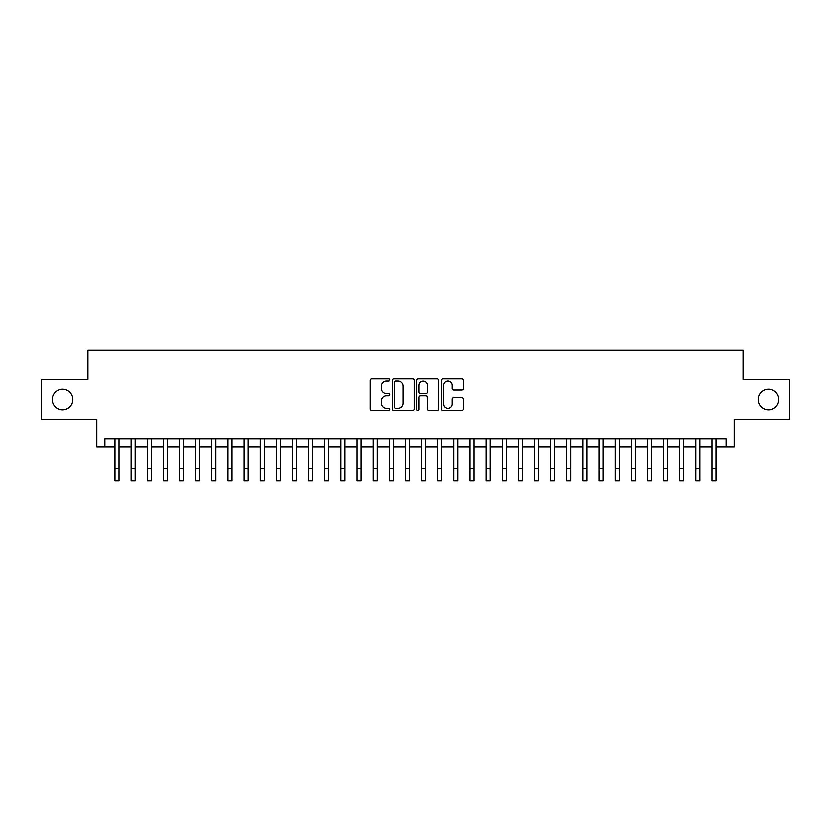 <?xml version="1.0" encoding="UTF-8"?>
<svg xmlns="http://www.w3.org/2000/svg" width="831" height="831" viewBox="0 0 831 831"><rect width="100%" height="100%" fill="white"/><g stroke="black" fill="none" stroke-linecap="round" stroke-linejoin="round"><path stroke-width="1.25" d="M389.687 379.829A1.111 1.111 0 0 0 388.576 378.728L371.748 378.728A1.579 1.579 0 0 0 370.159 380.307L370.159 408.821A1.579 1.579 0 0 0 371.748 410.4L388.576 410.4A1.111 1.111 0 0 0 389.687 409.288A1.111 1.111 0 0 0 388.576 408.187L386.394 408.187A5.069 5.069 0 0 1 381.325 403.118L381.325 400.739A5.069 5.069 0 0 1 386.394 395.67L388.576 395.67A1.111 1.111 0 0 0 389.687 394.559A1.111 1.111 0 0 0 388.576 393.458L386.394 393.458A5.069 5.069 0 0 1 381.325 388.389L381.325 386.01A5.069 5.069 0 0 1 386.394 380.941L388.576 380.941A1.111 1.111 0 0 0 389.687 379.829M758.142 399.399A10.325 10.325 0 0 0 768.478 409.735A10.325 10.325 0 0 0 778.803 399.399A10.325 10.325 0 0 0 768.478 389.074A10.325 10.325 0 0 0 758.142 399.399M52.197 399.399A10.325 10.325 0 0 0 62.522 409.735A10.325 10.325 0 0 0 72.858 399.399A10.325 10.325 0 0 0 62.522 389.074A10.325 10.325 0 0 0 52.197 399.399M461.787 389.895A1.579 1.579 0 0 0 463.376 388.306L463.376 380.307A1.579 1.579 0 0 0 461.787 378.728L443.1 378.728A1.579 1.579 0 0 0 441.51 380.307L441.51 408.821A1.579 1.579 0 0 0 443.1 410.4L461.787 410.4A1.579 1.579 0 0 0 463.376 408.821L463.376 399.16A1.579 1.579 0 0 0 461.787 397.571L453.788 397.571A1.579 1.579 0 0 0 452.209 399.16L452.209 403.949A4.238 4.238 0 0 1 447.971 408.187A4.238 4.238 0 0 1 443.733 403.949L443.733 385.179A4.238 4.238 0 0 1 447.971 380.941A4.238 4.238 0 0 1 452.209 385.179L452.209 388.306A1.579 1.579 0 0 0 453.788 389.895L461.787 389.895M104.883 447.005L104.883 438.934L726.117 438.934L726.117 447.005L734.188 447.005L734.188 419.572L789.45 419.572L789.45 379.237L743.059 379.237L743.059 350.194L87.941 350.194L87.941 379.237L41.55 379.237L41.55 419.572L96.812 419.572L96.812 447.005L114.969 447.005M414.118 380.307A1.579 1.579 0 0 0 412.529 378.728L393.842 378.728A1.579 1.579 0 0 0 392.253 380.307L392.253 408.821A1.579 1.579 0 0 0 393.842 410.4L412.529 410.4A1.579 1.579 0 0 0 414.118 408.821L414.118 380.307M418.471 378.728L437.158 378.728A1.579 1.579 0 0 1 438.747 380.307L438.747 408.821A1.579 1.579 0 0 1 437.158 410.4L429.16 410.4A1.579 1.579 0 0 1 427.581 408.821L427.581 397.26A1.579 1.579 0 0 0 425.991 395.67L420.683 395.67A1.579 1.579 0 0 0 419.104 397.26L419.104 409.288A1.111 1.111 0 0 1 417.993 410.4A1.111 1.111 0 0 1 416.882 409.288L416.882 380.307A1.579 1.579 0 0 1 418.471 378.728M118.999 447.005L131.101 447.005M135.141 447.005L147.243 447.005M151.273 447.005L163.375 447.005M167.415 447.005L179.517 447.005M183.547 447.005L195.649 447.005M199.679 447.005L211.78 447.005M215.821 447.005L227.923 447.005M231.953 447.005L244.054 447.005M248.085 447.005L260.196 447.005M264.227 447.005L276.328 447.005M280.359 447.005L292.46 447.005M296.501 447.005L308.602 447.005M312.633 447.005L324.734 447.005M328.764 447.005L340.876 447.005M344.907 447.005L357.008 447.005M361.038 447.005L373.14 447.005M377.181 447.005L389.282 447.005M393.312 447.005L405.414 447.005M409.444 447.005L421.556 447.005M425.586 447.005L437.688 447.005M441.718 447.005L453.819 447.005M457.86 447.005L469.962 447.005M473.992 447.005L486.093 447.005M490.124 447.005L502.236 447.005M506.266 447.005L518.367 447.005M522.398 447.005L534.499 447.005M538.54 447.005L550.641 447.005M554.672 447.005L566.773 447.005M570.804 447.005L582.915 447.005M586.946 447.005L599.047 447.005M603.077 447.005L615.179 447.005M619.22 447.005L631.321 447.005M635.351 447.005L647.453 447.005M651.483 447.005L663.585 447.005M667.625 447.005L679.727 447.005M683.757 447.005L695.859 447.005M699.899 447.005L712.001 447.005M716.031 447.005L726.117 447.005M395.587 380.941A1.111 1.111 0 0 0 394.476 382.052L394.476 407.076A1.111 1.111 0 0 0 395.587 408.187L397.883 408.187A5.069 5.069 0 0 0 402.952 403.118L402.952 386.01A5.069 5.069 0 0 0 397.883 380.941L395.587 380.941M427.581 385.262A4.238 4.238 0 0 0 423.343 381.024A4.238 4.238 0 0 0 419.104 385.262L419.104 391.868A1.579 1.579 0 0 0 420.683 393.458L425.991 393.458A1.579 1.579 0 0 0 427.581 391.868L427.581 385.262M114.969 468.705L118.999 468.705L118.999 480.806L114.969 480.806L114.969 438.934M118.999 468.705L118.999 438.934M131.101 468.705L135.141 468.705L135.141 480.806L131.101 480.806L131.101 438.934M135.141 468.705L135.141 438.934M147.243 468.705L151.273 468.705L151.273 480.806L147.243 480.806L147.243 438.934M151.273 468.705L151.273 438.934M163.375 468.705L167.415 468.705L167.415 480.806L163.375 480.806L163.375 438.934M167.415 468.705L167.415 438.934M179.517 468.705L183.547 468.705L183.547 480.806L179.517 480.806L179.517 438.934M183.547 468.705L183.547 438.934M195.649 468.705L199.679 468.705L199.679 480.806L195.649 480.806L195.649 438.934M199.679 468.705L199.679 438.934M211.78 468.705L215.821 468.705L215.821 480.806L211.78 480.806L211.78 438.934M215.821 468.705L215.821 438.934M227.923 468.705L231.953 468.705L231.953 480.806L227.923 480.806L227.923 438.934M231.953 468.705L231.953 438.934M244.054 468.705L248.085 468.705L248.085 480.806L244.054 480.806L244.054 438.934M248.085 468.705L248.085 438.934M260.196 468.705L264.227 468.705L264.227 480.806L260.196 480.806L260.196 438.934M264.227 468.705L264.227 438.934M276.328 468.705L280.359 468.705L280.359 480.806L276.328 480.806L276.328 438.934M280.359 468.705L280.359 438.934M292.46 468.705L296.501 468.705L296.501 480.806L292.46 480.806L292.46 438.934M296.501 468.705L296.501 438.934M308.602 468.705L312.633 468.705L312.633 480.806L308.602 480.806L308.602 438.934M312.633 468.705L312.633 438.934M324.734 468.705L328.764 468.705L328.764 480.806L324.734 480.806L324.734 438.934M328.764 468.705L328.764 438.934M340.876 468.705L344.907 468.705L344.907 480.806L340.876 480.806L340.876 438.934M344.907 468.705L344.907 438.934M357.008 468.705L361.038 468.705L361.038 480.806L357.008 480.806L357.008 438.934M361.038 468.705L361.038 438.934M373.14 468.705L377.181 468.705L377.181 480.806L373.14 480.806L373.14 438.934M377.181 468.705L377.181 438.934M389.282 468.705L393.312 468.705L393.312 480.806L389.282 480.806L389.282 438.934M393.312 468.705L393.312 438.934M405.414 468.705L409.444 468.705L409.444 480.806L405.414 480.806L405.414 438.934M409.444 468.705L409.444 438.934M421.556 468.705L425.586 468.705L425.586 480.806L421.556 480.806L421.556 438.934M425.586 468.705L425.586 438.934M437.688 468.705L441.718 468.705L441.718 480.806L437.688 480.806L437.688 438.934M441.718 468.705L441.718 438.934M453.819 468.705L457.86 468.705L457.86 480.806L453.819 480.806L453.819 438.934M457.86 468.705L457.86 438.934M469.962 468.705L473.992 468.705L473.992 480.806L469.962 480.806L469.962 438.934M473.992 468.705L473.992 438.934M486.093 468.705L490.124 468.705L490.124 480.806L486.093 480.806L486.093 438.934M490.124 468.705L490.124 438.934M502.236 468.705L506.266 468.705L506.266 480.806L502.236 480.806L502.236 438.934M506.266 468.705L506.266 438.934M518.367 468.705L522.398 468.705L522.398 480.806L518.367 480.806L518.367 438.934M522.398 468.705L522.398 438.934M534.499 468.705L538.54 468.705L538.54 480.806L534.499 480.806L534.499 438.934M538.54 468.705L538.54 438.934M550.641 468.705L554.672 468.705L554.672 480.806L550.641 480.806L550.641 438.934M554.672 468.705L554.672 438.934M566.773 468.705L570.804 468.705L570.804 480.806L566.773 480.806L566.773 438.934M570.804 468.705L570.804 438.934M582.915 468.705L586.946 468.705L586.946 480.806L582.915 480.806L582.915 438.934M586.946 468.705L586.946 438.934M599.047 468.705L603.077 468.705L603.077 480.806L599.047 480.806L599.047 438.934M603.077 468.705L603.077 438.934M615.179 468.705L619.22 468.705L619.22 480.806L615.179 480.806L615.179 438.934M619.22 468.705L619.22 438.934M631.321 468.705L635.351 468.705L635.351 480.806L631.321 480.806L631.321 438.934M635.351 468.705L635.351 438.934M647.453 468.705L651.483 468.705L651.483 480.806L647.453 480.806L647.453 438.934M651.483 468.705L651.483 438.934M663.585 468.705L667.625 468.705L667.625 480.806L663.585 480.806L663.585 438.934M667.625 468.705L667.625 438.934M679.727 468.705L683.757 468.705L683.757 480.806L679.727 480.806L679.727 438.934M683.757 468.705L683.757 438.934M695.859 468.705L699.899 468.705L699.899 480.806L695.859 480.806L695.859 438.934M699.899 468.705L699.899 438.934M712.001 468.705L716.031 468.705L716.031 480.806L712.001 480.806L712.001 438.934M716.031 468.705L716.031 438.934"/></g></svg>
